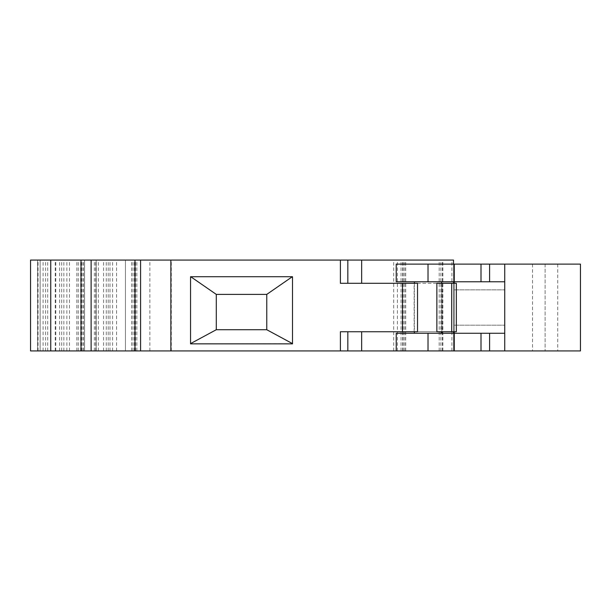 <?xml version="1.0" encoding="UTF-8"?>
<svg xmlns="http://www.w3.org/2000/svg" width="611" height="611" viewBox="0 0 611 611"><rect width="100%" height="100%" fill="white"/><g stroke="black" fill="none" stroke-linecap="round" stroke-linejoin="round"><path stroke-width="0.46" stroke-dasharray="3.06 2.29" d="M504.739 281.778L454.271 281.778L454.271 264.112L580.45 264.112L580.45 350.928L396.226 350.928M504.739 333.262L454.271 333.262L454.271 350.928L30.55 350.928L30.55 260.072L453.515 260.072L453.515 350.928L454.271 350.928L454.271 275.217L453.515 275.217L453.515 350.928L453.515 275.217L454.271 275.217L454.271 350.928L454.271 264.112L396.226 264.112M91.115 350.928L50.736 350.928L91.115 350.928M347.835 350.928L340.266 350.928L347.835 350.928L347.835 331.742L453.515 331.742L453.515 283.29L456.348 283.29M216.286 329.726L266.763 329.726L266.763 294.395L216.286 294.395L216.286 329.726L190.548 343.619L292.501 343.856L266.763 329.726M292.501 343.619L190.548 343.856L190.548 276.73L292.501 276.73L292.501 343.619L292.501 276.73L266.763 294.395M190.548 276.73L190.548 343.619L190.548 276.73M190.739 276.73L216.286 294.395M292.31 276.73L292.501 343.856L190.548 343.619M347.835 260.072L340.266 260.072L347.835 260.072L347.835 283.29L340.266 283.29L453.515 283.29M453.515 281.778L453.515 264.112M453.515 333.262L453.515 350.928M402.626 350.928L402.626 260.072M401.022 350.928L401.022 260.072M403.222 350.928L403.222 260.072M397.371 350.928L397.371 260.072M393.675 350.928L393.675 260.072M439.194 350.928L439.194 260.072M442.883 350.928L442.883 260.072M440.844 350.928L440.844 260.072M451.903 350.928L451.903 260.072M361.651 331.742L361.651 350.928M347.835 331.742L340.396 331.742M50.736 350.928L50.736 260.072L50.736 350.928M80.835 350.928L80.835 260.072M84.555 350.928L84.555 260.072L84.555 350.928M96.164 350.928L96.164 260.072L96.164 350.928M106.261 350.928L106.261 260.072M116.564 350.928L116.564 260.072M140.583 350.928L140.583 260.072L140.583 350.928M125.438 350.928L125.438 260.072L125.438 350.928M109.995 350.928L109.995 260.072M78.261 350.928L78.261 260.072M95.744 350.928L95.744 260.072M59.595 350.928L59.595 260.072M37.615 350.928L37.615 260.072L37.615 350.928M47.711 350.928L47.711 260.072M63.865 350.928L63.865 260.072M69.478 350.928L69.478 260.072M55.784 350.928L55.784 260.072M361.651 283.29L361.651 260.072M340.396 283.29L347.835 283.29M453.515 331.742L456.348 331.742M441.906 331.742L441.906 283.29L436.857 283.29L436.857 331.742L441.906 331.742L417.527 331.742M441.906 283.29L417.527 283.29M454.271 307.516L454.271 289.851L454.271 307.516M454.271 283.29L454.271 331.742M504.739 264.112L504.739 350.928M545.119 264.112L545.119 350.928L545.119 264.112M504.739 307.516L504.739 325.182L504.739 307.516M489.602 333.262L489.602 350.928M454.271 333.262L396.226 333.262M454.271 281.778L396.226 281.778M428.021 333.262L441.654 333.262L414.395 333.262L428.021 333.262L428.021 350.928M428.021 281.778L441.654 281.778L414.395 281.778L428.021 281.778L428.021 264.112M489.602 264.112L489.602 281.778M404.696 350.928L404.696 260.072M442.303 350.928L442.303 260.072M55.234 350.928L55.234 260.072M81.019 350.928L81.019 260.072M38.035 350.928L38.035 260.072M83.317 350.928L83.317 260.072M133.007 350.928L133.007 260.072M136.841 350.928L136.841 260.072M135.535 350.928L135.535 260.072M108.193 350.928L108.193 260.072M103.557 350.928L103.557 260.072M81.882 350.928L81.882 260.072M84.501 350.928L84.501 260.072M94.346 350.928L94.346 260.072M40.143 350.928L40.143 260.072L40.143 350.928M43.098 350.928L43.098 260.072M45.588 350.928L45.588 260.072M66.851 350.928L66.851 260.072M131.602 350.928L131.602 260.072M134.42 350.928L134.42 260.072M112.6 350.928L112.6 260.072M83.142 350.928L83.142 260.072M80.66 350.928L80.66 260.072M61.696 350.928L61.696 260.072M149.878 350.928L149.878 260.072M171.294 350.928L171.294 260.072M405.712 350.928L405.712 260.072M340.266 331.742L340.266 350.928M76.833 350.928L76.833 260.072M98.356 350.928L98.356 260.072M340.266 283.29L340.266 260.072M414.143 331.742L414.143 283.29M532.502 264.112L532.502 350.928M557.736 264.112L557.736 350.928M454.271 325.182L504.739 325.182L454.271 325.182M454.271 289.851L504.739 289.851L454.271 289.851M414.395 283.29L414.395 331.742M441.654 283.29L441.654 331.742"/><path stroke-width="0.92" d="M454.271 331.742L454.271 333.262L396.226 333.262L396.226 350.928L580.45 350.928L580.45 264.112L504.739 264.112L504.739 350.928M50.736 350.928L50.736 260.072L30.55 260.072L30.55 350.928L453.515 350.928M266.763 329.726L216.286 329.726L216.286 294.395L266.763 294.395L266.763 329.726L292.501 343.619M216.286 329.726L190.548 343.619M216.286 294.395L190.739 276.73M266.763 294.395L292.31 276.73M190.548 276.73L292.501 276.73L292.501 343.856L190.548 343.856L190.548 276.73M50.736 260.072L453.515 260.072L453.515 264.112M453.515 283.29L453.515 281.778M453.515 331.742L453.515 333.262M361.651 331.742L361.651 350.928M347.835 331.742L347.835 350.928M402.466 331.742L402.466 283.29L417.527 283.29L417.527 331.742L340.396 331.742L340.396 350.928M140.583 350.928L140.583 260.072L140.583 350.928M402.466 283.29L340.396 283.29L340.396 260.072M347.835 283.29L347.835 260.072M361.651 283.29L361.651 260.072M456.348 331.742L436.857 331.742L436.857 283.29L456.348 283.29L456.348 331.742M504.739 264.112L396.226 264.112L396.226 281.778L454.271 281.778L454.271 283.29M454.271 350.928L454.271 333.262L504.739 333.262M489.602 333.262L489.602 350.928M454.271 264.112L454.271 281.778L504.739 281.778M489.602 264.112L489.602 281.778M170.866 350.928L170.866 260.072M134.978 350.928L134.978 260.072M81.019 350.928L81.019 260.072M451.689 331.742L451.689 283.29M481.01 333.262L481.01 350.928M428.021 333.262L428.021 350.928M428.021 264.112L428.021 281.778M481.01 264.112L481.01 281.778M91.115 350.928L91.115 260.072M414.395 281.778L414.395 283.29M414.395 331.742L414.395 333.262M441.654 281.778L441.654 283.29M441.654 331.742L441.654 333.262"/></g></svg>
